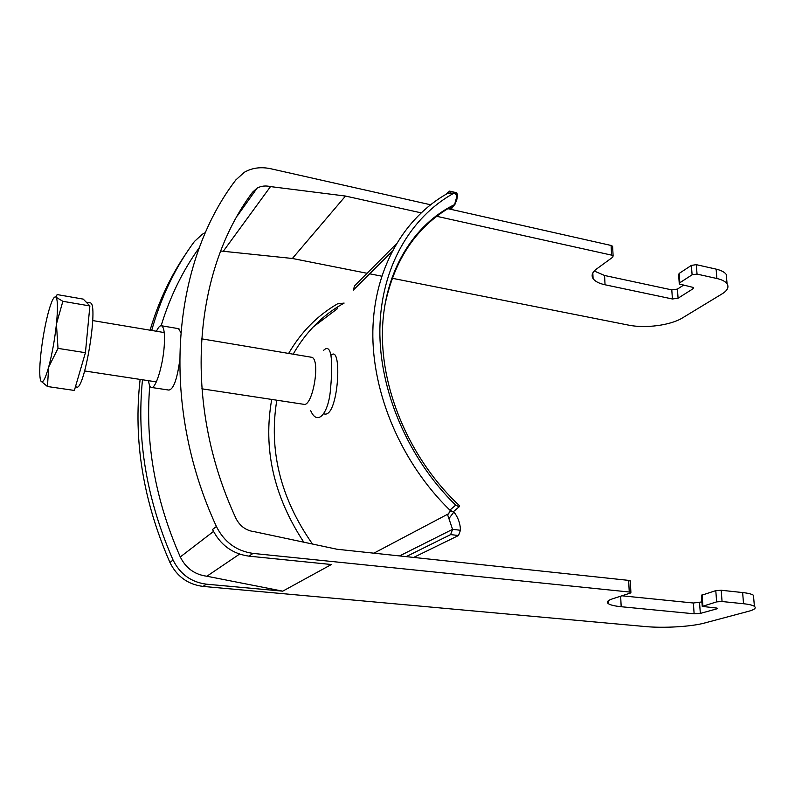 <?xml version="1.0" encoding="UTF-8"?>
<svg xmlns="http://www.w3.org/2000/svg" width="795" height="795" viewBox="0 0 795 795"><rect width="100%" height="100%" fill="white"/><g stroke="black" fill="none" stroke-linecap="round" stroke-linejoin="round"><path stroke-width="1.19" d="M310.666 410.568C317.414 426.796 328.991 413.36 330.621 387.781C332.916 363.245 331.972 342.049 323.545 350.386M201.831 388.805L303.501 404.267C312.644 407.984 321.081 358.575 311.511 357.263L311.004 357.174M331.008 355.325C342.774 343.182 338.461 419.382 323.943 413.837M399.597 555.924L452.564 529.341L460.444 530.265L458.516 535.512L450.646 534.598L452.564 529.341L447.635 514.842L448.181 513.948L373.859 553.181M450.646 534.598L406.195 556.629M458.516 535.512L413.668 557.424M460.444 530.265C460.295 523.537 458.119 517.436 453.925 511.99L449.105 518.33M456.628 192.738L457.572 194.934L456.519 201.453M455.903 202.964L451.838 208.26L450.566 209.085L450.944 208.33L450.04 206.958M450.377 192.897L449.602 191.118L445.518 194.586M395.99 244.264L354.63 285.733L353.258 290.175L391.905 251.627M313.131 327.013L337.14 308.897L337.249 307.148M303.779 542.19C273.649 496.209 262.966 448.628 271.721 399.438M288.645 353.427C301.057 332.091 317.324 315.575 337.458 303.879L344.136 303.074C322.919 314.8 305.936 331.833 293.176 354.182M453.259 511.811L449.871 510.132C401.187 462.66 371.861 393.187 372.845 330.988C374.038 268.72 404.059 217.542 448.032 193.155L454.75 193.125L448.032 193.155M449.871 510.132L455.704 505.153C407.895 458.437 379.026 390.186 379.871 329.041C380.924 267.845 410.26 217.482 453.418 193.443M454.75 193.135L457.046 195.729L454.531 204.832C417.226 225.005 393.843 259.299 384.382 307.715M455.704 505.153L459.152 506.793L459.709 505.928L458.685 504.964M89.885 302.806L90.352 302.885C98.928 303.68 84.24 392.472 76.459 386.976L75.426 386.827M83.266 299.119L89.885 305.946L85.423 352.702L74.372 390.444L47.462 386.519L48.664 367.052C45.245 379.076 42.662 383.756 40.923 381.103C39.76 378.629 39.462 372.736 40.028 363.414L40.873 353.815C42.532 339.048 44.977 325.413 48.207 312.892L48.525 311.729C51.665 300.51 54.159 295.67 56.008 297.201L57.111 294.577L83.266 299.119M56.435 324.022C54.696 339.743 52.112 354.093 48.664 367.052L58.005 348.379L56.435 324.022C57.916 308.848 57.767 299.914 56.008 297.201L62.865 301.305L56.435 324.022M40.923 381.103L47.462 386.519M85.423 352.702L58.005 348.379M89.885 305.946L62.865 301.305M391.617 278.151L628.477 325.105C645.381 328.633 670.632 325.334 682.557 317.861L722.327 293.723C727.524 290.443 729.104 287.134 727.067 283.785C725.378 281.44 721.989 279.681 716.881 278.508L697.036 274.096L692.097 274.812L679.814 282.762L679.288 283.984L692.425 287.243L693.479 287.78L693.041 288.754L678.075 298.204L672.421 298.99L605.045 284.779C599.052 283.477 595.067 281.42 593.09 278.608C591.122 275.458 592.225 272.288 596.399 269.108L612.677 257.232L613.114 255.94L611.594 255.135L435.839 216.111M716.881 278.508L716.116 269.127L696.311 264.665L697.036 274.096M702.214 606.088L701.448 595.326L715.788 590.625L716.633 601.875L722.059 601.527L743.544 603.733L742.629 592.553C748.135 593.159 751.742 594.064 753.461 595.266L753.67 597.78M715.788 590.625L721.204 590.258L742.629 592.553M140.119 379.414C133.192 440.003 143.13 501.019 169.921 562.472C176.868 576.484 187.898 584.454 203.023 586.412L645.401 626.559C663.606 628.288 691.084 626.708 704.36 623.071L748.731 611.256C754.564 609.646 756.452 608.016 754.405 606.356C752.686 605.194 749.069 604.319 743.544 603.733M186.517 252.83C170.736 275.726 158.583 301.514 150.076 330.193M381.68 276.173L369.685 273.798M367.052 273.281L292.381 258.474L345.507 196.057L270.509 186.596C265.53 185.444 261.058 185.96 257.083 188.147L252.581 192.171C193.662 270.658 181.667 401.425 235.906 518.29C239.901 526.211 246.142 530.702 254.639 531.746L337.02 549.246L628.646 580.38L629.252 592.007L630.902 592.414L630.375 593.06L612.2 598.943C607.549 600.523 606.247 602.093 608.304 603.653C610.401 605.055 614.694 606.068 621.183 606.724L694.124 613.8L700.325 613.422L717.04 608.781L717.567 608.294L716.444 608.026L702.243 606.406L716.633 601.875M220.702 251.011L292.381 258.474M142.484 379.772C136.472 439.546 146.668 499.628 173.072 560.038C180.077 574.149 191.188 582.198 206.412 584.176L282.732 591.162L331.366 564.52L248.924 556.142C232.418 553.827 220.294 544.943 212.553 529.48L216.409 526.499C224.23 542.091 236.443 551.054 253.068 553.409L629.252 592.007M716.116 269.127C721.204 270.32 724.593 272.099 726.272 274.474L726.69 279.423M612.647 247.056L612.607 246.271L611.087 245.456L447.267 208.529M430.502 204.752L270.817 168.759C260.989 166.652 252.174 167.815 244.373 172.247L235.886 179.879C172.604 262.469 158.742 401.664 216.409 526.499M683.372 285.276L677.429 289.092L671.785 289.887L604.578 275.487L594.223 271.016M679.238 283.348L678.622 274.682L679.149 273.44L679.814 282.762M696.311 264.665L691.392 265.391L679.149 273.44M205.478 232.567L202.377 234.217L194.437 241.461C175.367 267.219 161.117 296.893 151.696 330.462M421.062 212.831L345.507 196.057M178.557 328.663L180.743 332.38M179.551 361.646C176.888 380.129 173.28 389.6 168.749 390.057L151.656 387.493M282.732 591.162L206.879 576.236C194.735 574.626 185.871 568.206 180.286 556.957C155.194 499.787 145.028 442.736 149.758 385.804M161.156 325.702C170.08 296.485 182.85 270.399 199.446 247.444M206.879 576.236L239.563 554.105M630.306 581.195L628.646 580.38M701.925 601.924L693.379 603.007L621.929 595.793M223.196 251.399L270.509 186.596M156.456 331.257C158.354 327.192 160.053 325.364 161.554 325.781C164.078 327.182 164.972 333.9 164.237 345.904C162.935 365.978 155.432 389.639 151.269 387.433C149.937 386.956 149.033 384.71 148.556 380.696M276.809 400.213C268.601 450.387 280.496 498.326 312.485 544.038M451.49 511.334L452.087 511.881M448.181 513.948L450.606 510.768M457.572 194.934L456.817 194.765M450.735 206.581L451.838 208.26M721.204 590.258L722.059 601.527M173.072 560.038L169.921 562.472M206.412 584.176L203.023 586.412M253.068 553.409L248.924 556.142M611.087 245.456L611.594 255.135M180.286 556.957L213.497 531.448M249.441 196.594L252.581 192.171M604.578 275.487L605.045 284.779M671.785 289.887L672.421 298.99M677.429 289.092L678.075 298.204M692.942 287.392L693.041 288.754M691.392 265.391L692.097 274.812M702.074 594.7L702.869 605.8M716.991 608.105L717.04 608.781M699.56 602.61L700.325 613.422M693.379 603.007L694.124 613.8M620.656 596.21L621.183 606.724M454.929 204.404C414.334 223.961 383.558 271.095 382.415 331.903C381.352 392.422 411.303 460.931 459.709 505.928M456.767 192.778L449.602 191.118M449.404 207.306L450.566 209.085M453.19 511.871L459.152 506.803M450.695 510.827L447.635 514.832M311.511 357.263L201.552 338.819M164.217 332.558L92.727 320.574M156.337 381.878L84.668 370.977M90.352 302.885L86.228 302.17M237.288 215.952L257.083 188.147M161.554 325.781L178.964 328.733M612.607 246.271L613.114 255.94M592.822 272.953L593.09 278.608M608.175 600.851L608.304 603.653M630.286 580.797L630.902 592.414M753.461 595.266L754.405 606.356M726.272 274.474L727.067 283.785"/></g></svg>
